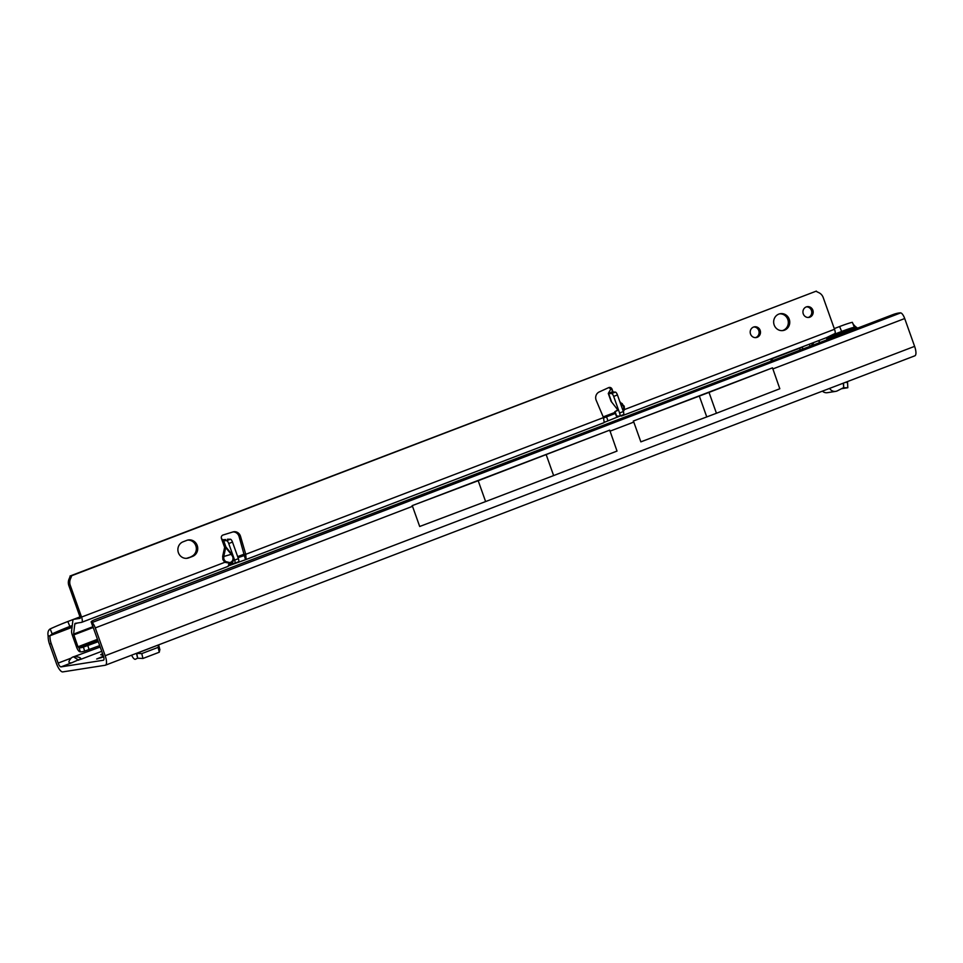 <?xml version="1.0" encoding="UTF-8"?>
<svg xmlns="http://www.w3.org/2000/svg" width="963" height="963" viewBox="0 0 963 963"><rect width="100%" height="100%" fill="white"/><g stroke="black" fill="none" stroke-linecap="round" stroke-linejoin="round"><path stroke-width="1.44" d="M103.474 656.188L96.685 658.993L103.691 656.898M101.741 651.313L80.266 659.523C81.638 658.174 79.977 657.187 75.246 656.561A6.404 6.031 81.1 0 0 71.178 658.114C67.988 661.846 68.217 663.387 71.852 662.737L80.856 658.776M92.653 625.854L103.402 655.996A4.273 1.408 69.1 0 1 103.523 660.209A4.273 1.408 69.1 0 1 103.426 660.233L60.994 666.89A4.273 1.408 69.1 0 1 58.153 663.098L51.232 643.633A21.342 20.103 -98.9 0 1 49.92 635.785L48.15 636.062A21.342 20.103 -98.9 0 0 49.462 643.91L56.384 663.375A9.606 3.154 69.1 0 0 62.788 671.897L105.208 665.252A9.606 3.154 69.1 0 0 105.424 665.192A9.606 3.154 69.1 0 0 105.172 655.719L95.277 627.912A6.404 2.107 69.1 0 0 91.991 622.555L92.653 625.854L91.16 622.014A6.404 1.252 -16.9 0 0 91.377 622.218L92.279 625.276M102.572 653.648L100.718 654.756L102.824 654.371M78.797 660.209L73.489 656.838A6.404 6.031 81.1 0 0 73.344 656.838M834.271 328.588L839.616 326.541A21.342 1.408 -22.2 0 1 852.363 322.328L854.374 327.251L856.733 327.42A21.342 20.103 -98.9 0 1 857.371 328.214M914.633 355.877A9.606 3.154 -110.9 0 0 914.85 355.816A9.606 3.154 -110.9 0 0 914.609 346.355L904.702 318.536A6.404 2.107 -110.9 0 0 901.416 313.18L900.706 312.879A6.404 1.252 -16.9 0 0 893.026 314.576L94.892 619.642A6.404 1.252 -16.9 0 0 91.16 622.014M900.706 312.879L91.991 622.555M609.711 430.16L617.018 451.069L553.629 475.578L485.617 501.567L478.19 480.706L412.116 505.671L609.675 430.16L478.19 480.706M412.14 505.671L412.393 506.369L412.116 505.671M553.629 475.578L546.202 454.717M709.009 392.398L772.507 367.842L779.813 388.751L716.436 413.259L709.009 392.398L633.293 421.048L633.798 422.083L609.94 431.195M633.57 421.842L633.293 421.048L772.507 367.842M412.393 506.369L95.277 627.912M485.617 501.567L419.699 526.484L412.621 506.61M716.436 413.259L640.852 441.861L633.798 422.083M100.212 647.016L73.489 656.838M852.363 322.328L852.46 322.557C853.037 324.206 854.362 325.795 856.444 327.324L826.856 338.832M72.044 627.334L49.92 635.785L52.171 633.859L50.16 628.935A21.342 1.408 -22.2 0 1 67.843 621.52L69.854 626.456A21.342 1.408 157.8 0 0 52.171 633.859L72.177 626.215M48.15 636.062C47.512 632.583 48.186 630.199 50.16 628.935M839.616 326.541L841.638 331.465L830.9 335.569M72.261 625.529L69.854 626.456M615.02 412.381L603.199 416.907M244.217 554.11L237.656 556.614M80.001 616.874L67.843 621.52M841.638 331.465A21.342 1.408 -22.2 0 1 854.374 327.251L826.988 337.724M102.319 655.334L100.959 654.455M706.77 416.955L699.343 396.094M159.894 649.772L158.618 645.005L158.125 647.365L141.778 653.612L136.433 653.359L137.685 658.259L136.746 653.359L158.642 644.861L159.894 649.772M159.762 649.856L159.268 652.228L158.125 647.365M159.268 652.228L142.933 658.475L141.778 653.612M142.933 658.475L137.89 658.223M131.618 655.177A6.404 2.107 -110.9 0 0 135.386 659.27A6.404 2.107 -110.9 0 0 135.458 659.234L135.386 659.27M137.444 658.223L135.458 659.234M841.481 388.715L847.801 387.74L847.56 382.419L845.261 382.419M847.801 387.74L843.732 387.74L843.516 383.081M829.6 388.402A6.404 6.031 81.1 0 0 837.413 390.809L842.986 387.945A2.131 2.01 -98.9 0 1 843.696 387.74L843.299 383.166M835.679 391.375L827.337 392.687A6.404 6.031 -98.9 0 1 822.426 391.147M779.681 313.83A8.535 8.041 -98.9 0 1 782.317 330.622M778.85 314.094A8.535 8.041 -98.9 0 1 789.479 320.041A8.535 8.041 -98.9 0 1 783.027 330.55A8.535 8.041 -98.9 0 1 778.85 314.094M806.513 306.836A5.441 5.128 -98.9 0 1 808.186 317.477M806.236 306.932A5.441 5.128 -98.9 0 1 813.013 310.724A5.441 5.128 -98.9 0 1 808.908 317.417A5.441 5.128 -98.9 0 1 806.236 306.932M753.812 326.975A5.441 5.128 -98.9 0 1 755.486 337.628M753.535 327.071A5.441 5.128 -98.9 0 1 760.313 330.863A5.441 5.128 -98.9 0 1 756.196 337.568A5.441 5.128 -98.9 0 1 753.535 327.071M225.547 561.513L224.812 562.308L222.874 559.635L222.67 556.289L223.753 556.494L223.861 559.298L225.547 561.513L229.808 562.609L229.567 563.211L224.812 562.308L81.554 617.066A5.333 1.757 69.1 0 1 81.699 622.327A5.333 1.757 69.1 0 1 81.578 622.363L75.21 623.362A3.202 1.047 -110.9 0 0 75.15 623.374A3.202 1.047 -110.9 0 0 74.801 624.024L77.485 623.001M619.823 401.643L624.229 406.23L624.433 409.576L623.747 409.311L623.591 406.518L620.304 403.016M608.279 393.446L611.072 401.306L617.524 409.564L617.295 410.635L614.779 411.731L616.308 416.004L619.522 416.16A3.202 1.047 69.1 0 0 619.654 416.136L623.422 414.692A3.202 1.047 69.1 0 1 623.29 414.716L619.775 416.064M617.524 409.564L617.476 410.491M222.67 556.289L224.62 547.369L225.908 546.948L231.409 553.701C234.093 557.89 234.178 561.02 231.65 563.09A1.071 1.011 65.9 0 0 230.47 562.416C232.721 561.273 233.479 559.359 232.745 556.686L231.204 554.315L223.753 556.494L225.703 547.562A1.071 0.71 -39.2 0 0 225.908 546.948L223.657 540.64L222.345 540.014M621.833 415.306L604.186 422.372L603.488 417.581L596.205 400.343A6.404 6.031 -98.9 0 1 599.227 391.941L608.652 387.632A2.672 2.516 81.1 0 1 612.047 389.172L612.372 392.061L608.616 393.506L611.758 402.329M233.034 531.913A6.404 6.031 -98.9 0 1 239.077 536.523L245.505 559.708L228.652 565.799M192.552 556.409L188.784 557.854A8.535 8.041 -98.9 0 1 178.155 551.895A8.535 8.041 -98.9 0 1 183.066 541.808L186.834 540.363A8.535 8.041 -98.9 0 1 197.463 546.322A8.535 8.041 -98.9 0 1 192.552 556.409L187.376 558.071A8.535 8.041 -98.9 0 1 186.545 558.335M621.364 416.064L826.471 337.664L835.234 333.403A5.333 1.757 -110.9 0 0 834.512 329.274L823.233 297.591A8.535 8.041 81.1 0 0 819.007 292.752L816.877 291.705A1.071 1.011 -98.9 0 1 816.347 291.103L71.431 575.814A1.071 1.011 -98.9 0 1 71.406 576.632L70.455 578.859A8.535 8.041 81.1 0 0 70.275 585.372L81.554 617.066M603.488 417.581L245.758 554.303L240.497 536.295A6.404 6.031 -98.9 0 0 232.938 531.949L223.055 535.007A2.672 2.516 81.1 0 0 221.442 538.461L223.284 540.64L225.679 539.557L222.164 539.786M608.58 387.656A2.672 2.516 -98.9 0 1 610.626 389.401L608.375 393.277L612.312 391.953L615.369 392.11A3.202 1.047 69.1 0 1 617.439 394.962L623.338 411.538A3.202 1.047 69.1 0 1 623.422 414.692M834.512 329.274L624.433 409.576L623.362 411.61M187.665 540.099A8.535 8.041 -98.9 0 1 191.131 556.638M816.347 291.103L70.022 576.03A1.071 1.011 -98.9 0 1 69.998 576.849L69.047 579.076A8.535 8.041 81.1 0 0 68.855 585.6L80.146 617.295L80.17 618.342L73.79 619.341A7.463 2.456 -110.9 0 0 73.621 619.39A7.463 2.456 -110.9 0 0 72.815 620.918L71.599 630.982A5.333 1.757 -110.9 0 0 72.321 635.147L76.534 647.004A5.333 1.757 -110.9 0 0 79.833 651.734L80.314 651.831A4.273 0.843 -16.9 0 0 84.648 651.096L99.707 645.607M616.657 416.112L615.068 411.634L617.885 409.793M608.616 393.506L611.613 393.554A3.202 1.047 69.1 0 1 613.672 396.395L619.582 412.983A3.202 1.047 69.1 0 1 619.654 416.136M234.828 563.186L238.33 561.85A3.202 1.047 -110.9 0 0 238.475 561.826L234.707 563.271A3.202 1.047 -110.9 0 1 234.575 563.295L228.845 564.041L228.147 566.352L81.699 622.327M234.707 563.271A3.202 1.047 -110.9 0 0 234.623 560.105L228.725 543.529A3.202 1.047 -110.9 0 0 226.654 540.688L223.657 540.64L225.679 539.557M230.037 563.596A5.333 1.757 69.1 0 0 229.976 563.114L231.397 563.199A1.071 1.011 -114.1 0 0 230.217 562.524L229.567 563.211M227.424 539.196L230.422 539.244L226.654 540.688M238.475 561.826A3.202 1.047 -110.9 0 0 238.391 558.672L232.492 542.085A3.202 1.047 -110.9 0 0 230.422 539.244M610.626 389.401L612.047 389.172L613.082 392.073M827.024 337.435L826.784 339.421M819.116 342.359L819.357 340.384M813.795 342.515A5.862 2.937 -32.5 0 1 811.448 345.284M770.954 360.764A3.202 1.601 -32.5 0 1 773.951 358.055L801.71 347.45A2.131 1.071 147.5 0 0 803.022 346.632M92.966 626.684L73.585 634.099L74.801 624.024M73.585 634.099L77.955 646.787L79.086 647.834A4.273 0.843 -16.9 0 0 83.432 647.088L98.31 641.671M87.874 645.667L89.09 649.664M244.349 554.532L245.758 554.303L246.107 559.274L244.277 555.579L238.017 557.637M615.393 413.428L603.62 417.954M246.107 559.274L245.505 559.708L246.107 559.274M603.777 422.769L245.782 559.599M71.431 575.814L70.022 576.03M623.121 410.924L623.747 409.311M622.291 403.557L621.027 405.038M231.409 553.701A1.071 0.71 -39.2 0 1 231.204 554.315L225.703 547.562L224.62 547.369L221.442 538.461M60.994 666.89L71.852 662.737M71.178 658.114L58.153 663.098M914.609 346.355L105.172 655.719M904.702 318.536L772.771 368.961M49.462 643.91L51.232 643.633M222.874 559.635L223.861 559.298M624.229 406.23L623.591 406.518M617.656 417.123L617.307 416.124M826.254 337.736L621.46 416.004M228.026 566.388L81.807 622.267M73.73 634.93L93.255 627.467M97.468 639.324L77.955 646.787M78.617 647.726L97.841 640.383M810.064 345.813L809.101 344.309M772.434 360.198L771.893 359.368M800.193 349.581L799.398 348.329M802.877 348.558L802.071 347.282M607.954 420.783L606.521 416.774M603.223 416.967L615.044 412.453L603.235 416.979M244.241 554.194L237.692 556.698L244.241 554.17M80.025 616.958L73.79 619.341M83.432 647.088L84.648 651.096M79.086 647.834L80.314 651.831M240.497 536.295L239.077 536.523M70.275 585.372L68.855 585.6M70.455 578.859L69.047 579.076M71.406 576.632L69.998 576.849M611.613 393.554L615.369 392.11M238.391 558.672L234.623 560.105M232.492 542.085L228.725 543.529M613.672 396.395L617.439 394.962M619.582 412.983L623.338 411.538M188.784 557.854L187.376 558.071M914.85 355.816L105.424 665.192M73.621 619.39L80.025 616.946M603.873 422.745L245.649 559.659"/></g></svg>
